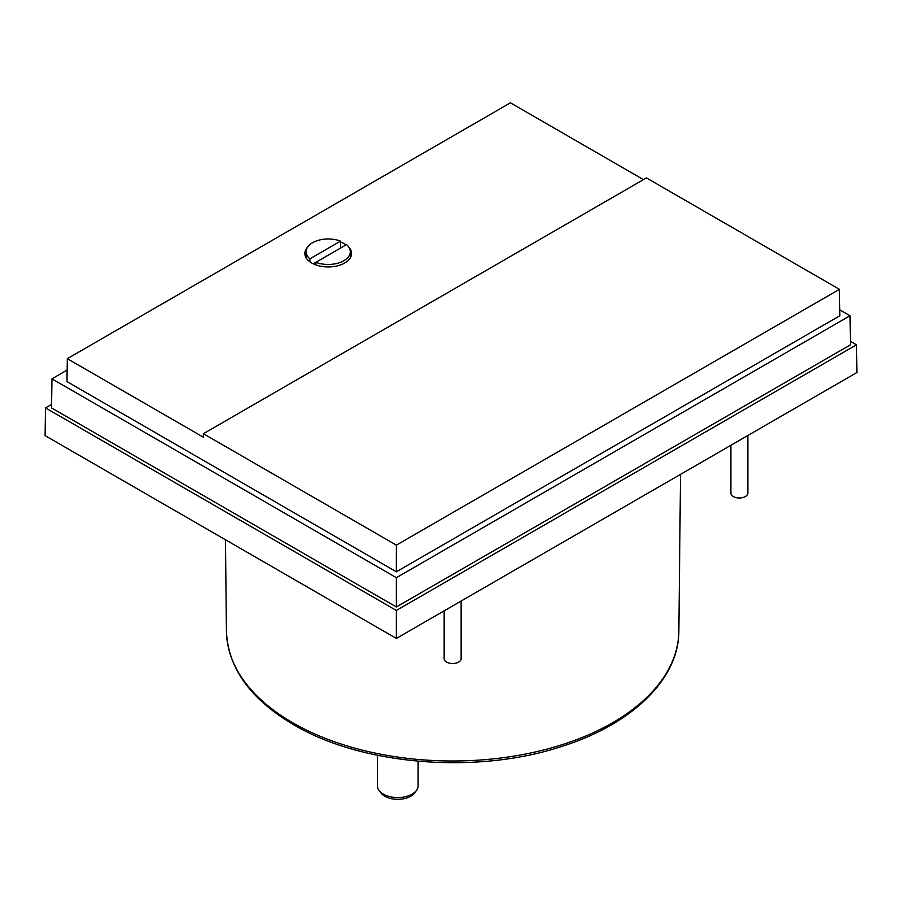 <?xml version="1.0" encoding="UTF-8"?>
<svg xmlns="http://www.w3.org/2000/svg" width="902" height="902" viewBox="0 0 902 902"><rect width="100%" height="100%" fill="white"/><g stroke="black" fill="none" stroke-linecap="round" stroke-linejoin="round"><path stroke-width="1.35" d="M730.879 445.295L730.879 493.078A8.49 4.905 0 0 0 733.36 496.551A8.49 4.905 0 0 0 742.617 497.611A8.49 4.905 0 0 0 747.859 493.078L747.859 435.486M444.156 610.834L444.156 658.618A8.49 4.905 0 0 0 446.637 662.091A8.49 4.905 0 0 0 455.893 663.15A8.49 4.905 0 0 0 461.136 658.618L461.136 601.025M348.736 247.024A23.351 13.485 180 0 1 351.566 253.451A23.351 13.485 180 0 1 337.145 265.91A23.351 13.485 180 0 1 311.697 262.989A23.351 13.485 180 0 1 304.853 253.451A23.351 13.485 180 0 1 307.683 247.024M340.528 241.995A23.351 13.485 180 0 1 344.722 243.923A23.351 13.485 180 0 1 346.154 244.825M377.363 755.256L377.363 785.8A20.385 11.771 0 0 0 379.133 790.603A20.385 11.771 0 0 0 383.327 794.121A20.385 11.771 0 0 0 416.341 790.603A20.385 11.771 0 0 0 418.122 785.8L418.122 761.22M313.265 263.812L346.537 244.611A22.076 12.752 180 0 1 350.292 251.714A22.076 12.752 180 0 1 338.588 262.967A22.076 12.752 180 0 1 315.892 262.302L315.892 264.906M379.133 790.603L381.072 793.106A18.254 10.542 0 0 0 384.827 796.252A18.254 10.542 0 0 0 414.401 793.106L416.341 790.603M309.882 261.817L309.882 258.829L340.528 241.138L340.528 248.073M309.882 258.829A22.076 12.752 180 0 1 306.128 251.714A22.076 12.752 180 0 1 317.831 240.473A22.076 12.752 180 0 1 340.528 241.138M396.361 545.135L396.361 571.789L66.974 381.614L67.323 358.669L203.322 437.188L203.378 433.715L646.441 177.908L839.435 289.328L396.361 545.135L203.378 433.715M67.323 358.669L510.442 102.828L643.464 179.633M396.361 571.789L839.83 315.745L839.435 289.328M839.739 309.803L850.034 315.745L396.361 577.675L51.966 378.84L67.154 370.079M51.966 378.84L51.527 407.896L396.361 606.978L850.473 344.801L850.034 315.745M396.361 577.675L396.361 606.978M850.428 341.306L856.483 344.801L396.361 610.451L45.517 407.896L51.572 404.4M45.517 407.896L45.1 435.621L396.361 638.424L396.361 610.451M396.361 638.424L856.9 372.537L856.483 344.801M292.688 722.75A226.222 130.61 0 0 0 538.573 751.208A226.222 130.61 0 0 0 678.856 631.197C678.935 679.161 631.998 724.34 561.901 746.382C477.068 774.626 362.018 765.403 293.567 724.656C250.328 699.14 227.947 667.987 226.436 631.197A226.222 130.61 0 0 0 292.688 722.75M678.856 631.197L680.536 474.362M350.292 251.714L350.292 257.848M306.128 251.714L306.128 257.848M226.436 631.197L225.455 539.757"/></g></svg>
